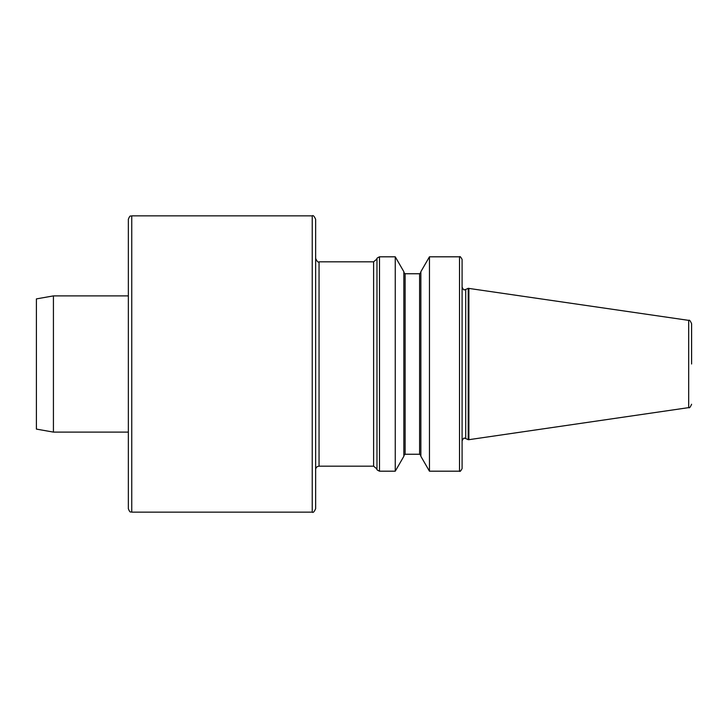 <?xml version="1.0" encoding="UTF-8"?>
<svg xmlns="http://www.w3.org/2000/svg" width="728" height="728" viewBox="0 0 728 728"><rect width="100%" height="100%" fill="white"/><g stroke="black" fill="none" stroke-linecap="round" stroke-linejoin="round"><path stroke-width="1.09" d="M128.346 364L128.346 219.274C130.276 214.269 130.712 216.671 131.75 215.861L131.75 512.139C130.712 511.329 130.276 513.731 128.346 508.726L128.346 364L128.346 508.726M312.239 215.861C313.067 214.997 314.205 216.134 315.643 219.274L315.643 508.726C314.205 511.866 313.067 513.003 312.239 512.139L312.239 215.861L131.75 215.861M691.6 364L691.6 323.742C690.335 320.793 689.361 319.665 688.688 320.375L468.204 288.315L468.204 439.685L468.887 439.685L468.887 288.315M395.259 256.811L395.259 471.189L403.84 456.32L403.84 271.68L395.259 256.811L379.497 256.811L379.497 471.189C377.277 470.188 376.44 469.469 376.977 469.032L373.61 466.166L373.61 261.834L319.046 261.834L319.046 466.166C316.98 466.366 315.843 467.503 315.643 469.569M420.866 364L420.866 271.68L429.456 256.811L429.456 471.189L420.866 456.32L420.866 364M459.523 256.811C459.896 256.074 460.742 256.929 462.08 259.368L462.08 468.632C460.742 471.071 459.896 471.926 459.523 471.189L459.523 256.811L429.456 256.811M36.4 364L36.4 298.899L53.426 295.896L53.426 432.104L36.4 429.101L36.4 364M373.61 261.834L376.977 258.968L376.977 469.032M691.6 404.258C690.335 407.207 689.361 408.335 688.688 407.625L688.688 320.375M468.204 439.685L465.711 438.52L465.711 289.48L464.628 289.717C464.136 290.426 463.281 289.571 462.08 287.16M420.866 272.481L419.592 273.755L419.592 454.245L405.123 454.245L405.123 273.755L403.84 272.481M465.711 438.52L464.628 438.283C464.136 437.574 463.281 438.429 462.08 440.84M319.046 261.834C318.245 262.726 317.108 261.589 315.643 258.431M688.688 407.625L468.887 439.685M373.61 466.166L319.046 466.166M312.239 512.139L131.75 512.139M405.123 454.245L403.84 455.519M395.259 471.189L379.497 471.189M419.592 454.245L420.866 455.519M419.592 273.755L405.123 273.755M459.523 471.189L429.456 471.189M465.711 289.48L468.204 288.315M376.977 258.968C376.44 258.531 377.277 257.812 379.497 256.811M128.346 432.104L53.426 432.104M128.346 295.896L53.426 295.896"/></g></svg>
